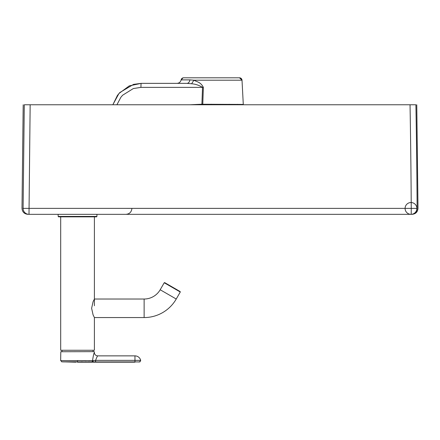 <?xml version="1.0" encoding="UTF-8"?>
<svg xmlns="http://www.w3.org/2000/svg" width="440" height="440" viewBox="0 0 440 440"><rect width="100%" height="100%" fill="white"/><g stroke="black" fill="none" stroke-linecap="round" stroke-linejoin="round"><path stroke-width="0.66" d="M183.255 77.825L183.612 77.803A2.53 2.53 90 0 0 181.126 79.888L183.035 77.869M183.612 77.803L239.492 77.803A2.53 2.53 -90 0 1 242.017 80.196L193.913 80.196L189.899 79.888A4.213 2.998 -90 0 1 186.951 83.358L176.979 83.358C179.196 83.199 180.582 82.043 181.126 79.888L189.899 79.888M239.492 77.803L242.017 80.196L243.287 104.418L202.774 104.258L203.363 87.401C200.607 81.818 196.746 81.934 193.913 80.196L191.604 83.776L186.951 83.358L141.224 83.358L186.918 83.358M131.857 208.945C131.285 212.251 129.327 214.044 125.983 214.33L401.137 214.33M400.928 214.33L140.113 214.33M415.668 104.77L415.905 104.77A6003.899 4237.783 90.2 0 1 417.12 208.395A5.902 5.902 90 0 1 411.219 214.33L28.765 214.33M415.905 104.77L410.036 104.77A6004.306 4235.974 90.2 0 1 411.252 208.373L416.884 208.395M410.036 104.77L24.283 104.77A8419.499 84.315 90.7 0 1 23.1 208.362L411.252 208.373L411.219 214.33M30.157 104.77L29.002 214.33A5.902 5.902 90 0 1 23.1 208.362L22.864 208.362M125.983 214.33L58.163 214.33L58.163 216.436L58.586 216.854L77.545 216.854L60.693 216.854L60.693 350.262L94.402 350.262L60.693 350.262M63.217 214.33L34.595 214.33M112.833 104.77L118.96 93.478L129.305 85.861L141.224 83.358A4.213 0.292 90 0 0 140.932 87.379L202.538 87.379C198.957 85.212 195.311 84.013 191.604 83.776M112.86 104.77L117.414 95.442L119.856 92.516L133.557 84.37L141.224 83.358M203.363 87.401L202.538 87.379L201.899 104.236L202.774 104.258A4.213 1.166 89.7 0 1 202.763 104.77M201.905 104.77A4.213 0.286 88.9 0 0 201.899 104.236L201.454 104.242A4.213 0.286 88.8 0 1 201.46 104.77M61.996 351.654L61.996 350.433M93.093 351.654L93.093 350.433M94.402 216.854L94.402 305.767M94.402 317.565L93.071 314.837L91.625 308.297L93.071 301.752L94.402 299.024L144.122 299.024A18.541 18.541 0 0 0 160.182 289.757L164.225 282.75L172.255 287.381L180.279 292.017L176.237 299.024A37.081 37.081 0 0 1 144.122 317.565L94.402 317.565L94.402 350.262M164.225 282.75L164.687 282.623L180.158 291.555L180.279 292.017M94.369 352.495A3.372 3.372 -110.4 0 0 97.741 355.867A3.372 3.372 -110.4 0 1 94.369 352.495L94.369 351.736L94.369 352.495C93.924 352.891 93.308 355.614 92.521 360.668L92.526 360.613M85.932 360.575L60.66 360.624L60.792 351.736L94.287 351.654L60.792 351.736M60.66 360.564L61.892 361.845L77.512 361.823L77.512 360.564L92.521 360.668A1.265 1.127 93.3 0 1 91.487 361.928L134.579 361.917M91.795 360.641L88.886 360.591M63.245 361.906L91.487 361.928M92.521 360.668L95.623 360.371L95.623 361.928M134.959 355.867L97.741 355.867C97.367 356.004 96.657 357.506 95.623 360.371L140.69 360.371A5.902 5.902 0 0 0 134.959 355.867L134.959 361.917L139.601 361.928L134.959 361.917M77.512 362.186L95.491 362.186L95.524 360.382M90.497 361.889L88.237 361.856M86.092 361.84L85.52 361.84M82.528 361.829L80.911 361.829M95.398 361.928L94.358 361.922M131.148 361.933L128.062 361.939M127.463 361.939L127.05 361.944M124.531 361.944L124.245 361.944M121.809 361.95L121.418 361.95M120.357 361.95L118.684 361.95M117.689 361.95L116.16 361.95M115.505 361.95L113.883 361.95M112.618 361.95L111.397 361.944M105.55 361.939L99.918 361.933M95.491 362.186L134.959 362.186M140.206 361.691L139.59 361.933L140.707 360.454M139.557 360.36L138.963 360.355M138.567 360.355L138.281 360.355M137.946 360.349L137.329 360.349M58.163 216.436L96.927 216.436L96.509 216.854L77.545 216.854M116.919 104.77L120.852 97.3L122.617 95.227L133.342 88.545L140.932 87.379M190.009 104.77L201.454 104.242M211.574 104.77L211.574 104.225M229.268 104.77A4.213 2.349 90.2 0 1 229.24 104.269M237.523 104.77A4.213 3.443 90.4 0 1 237.479 104.313M243.32 104.77A4.213 4.213 -90 0 1 243.287 104.418L243.32 104.77M160.182 289.757L176.237 299.024M144.122 299.024L144.122 317.565M93.187 360.618A1.265 0.886 88.7 0 1 92.428 361.939L92.219 362.186L92.428 361.939M112.448 360.399L110.88 360.399M108.301 360.393L107.877 360.393M412.099 214.33C415.701 213.972 417.665 211.998 418 208.395L416.768 104.77M27.902 214.33C24.283 213.966 22.319 211.981 22 208.362L23.194 104.77M410.982 214.33A5.902 5.902 0 0 0 416.091 205.48A5.902 5.902 0 0 0 405.873 205.48A5.902 5.902 0 0 0 410.982 214.33M165.473 283.322L165.396 283.036M75.851 362.186L61.655 361.807M139.59 361.933L138.793 362.01L139.59 361.933L140.69 360.371M96.927 216.436L96.927 214.33"/></g></svg>
